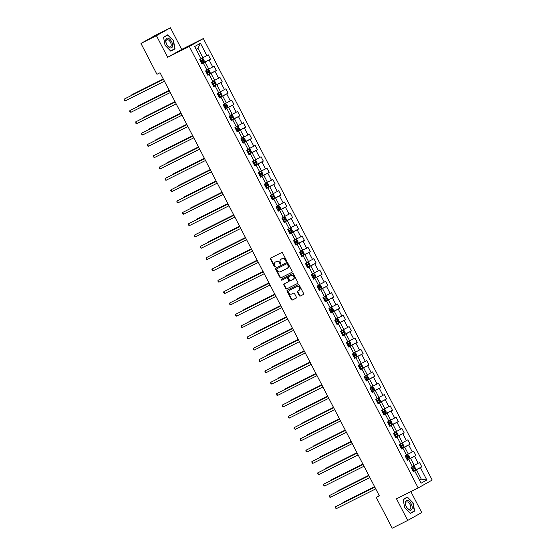 <?xml version="1.0" encoding="UTF-8"?>
<svg xmlns="http://www.w3.org/2000/svg" width="556" height="556" viewBox="0 0 556 556"><rect width="100%" height="100%" fill="white"/><g stroke="black" fill="none" stroke-linecap="round" stroke-linejoin="round"><path stroke-width="0.83" d="M286.354 261.278A0.563 0.473 -119.3 0 0 286.521 260.562L282.601 252.994A0.806 0.681 -119.3 0 0 281.621 252.584L270.675 258.074A0.806 0.681 -119.3 0 0 270.438 259.096L274.358 266.665A0.563 0.473 -119.3 0 0 275.213 266.234L274.706 265.254A2.571 2.175 -119.3 0 1 275.394 262.043A2.571 2.175 -119.3 0 1 275.47 262.001L276.381 261.542A2.571 2.175 -119.3 0 1 279.508 262.849L280.015 263.829A0.563 0.473 -119.3 0 0 280.87 263.398L280.356 262.418A2.571 2.175 -119.3 0 1 281.044 259.207A2.571 2.175 -119.3 0 1 281.121 259.165L282.038 258.707A2.571 2.175 -119.3 0 1 285.165 260.013L285.673 260.993A0.563 0.473 -119.3 0 0 286.354 261.278M299.309 295.653A0.806 0.681 -119.3 0 0 300.282 296.056L303.354 294.52A0.806 0.681 -119.3 0 0 303.597 293.498L299.239 285.096A0.806 0.681 -119.3 0 0 298.259 284.686L287.313 290.176A0.806 0.681 -119.3 0 0 287.077 291.191L291.434 299.601A0.806 0.681 -119.3 0 0 292.407 300.011L296.119 298.148A0.806 0.681 -119.3 0 0 296.362 297.126L294.492 293.533A0.806 0.681 -119.3 0 0 293.519 293.123L291.678 294.048A2.148 1.821 -119.3 0 1 289.704 290.232L296.904 286.618A2.148 1.821 -119.3 0 1 298.885 290.434L297.682 291.038A0.806 0.681 -119.3 0 0 297.439 292.053L299.309 295.653L299.684 295.438A0.806 0.681 -119.3 0 0 300.664 295.848L303.486 294.43M396.497 498.801L407.708 520.43L392.223 528.2L376.231 497.349L379.331 495.799L160.038 72.746L156.945 74.296L140.953 43.444L156.438 35.681L167.648 57.31L189.332 46.44L418.182 487.932L396.497 498.801M291.872 272.357A0.806 0.681 -119.3 0 0 292.108 271.342L287.751 262.932A0.806 0.681 -119.3 0 0 286.771 262.529L275.825 268.013A0.806 0.681 -119.3 0 0 275.588 269.034L279.946 277.444A0.806 0.681 -119.3 0 0 280.926 277.847L291.914 272.336M293.492 274.011L297.849 282.42A0.806 0.681 -119.3 0 1 297.613 283.442L286.667 288.925A0.806 0.681 -119.3 0 1 285.694 288.522L283.824 284.922A0.806 0.681 -119.3 0 1 284.04 283.914A0.806 0.681 -119.3 0 0 284.04 283.914L288.501 281.677A0.806 0.681 -119.3 0 0 288.738 280.662L287.501 278.271A0.806 0.681 -119.3 0 0 286.528 277.868L281.906 280.182A0.563 0.473 -119.3 0 1 281.392 279.188L292.519 273.608A0.806 0.681 -119.3 0 1 293.492 274.011M189.332 46.44L203.35 38.559L432.193 480.05L418.182 487.932M413.073 471.238L421.809 466.859L419.551 462.502L418.168 463.28L414.561 456.309L415.937 455.531L413.685 451.18L412.302 451.952L408.688 444.988L410.071 444.209L407.812 439.852L406.429 440.63L402.815 433.659L404.198 432.881L401.939 428.53L400.563 429.308L396.949 422.338L398.332 421.559L396.074 417.202L394.69 417.98L391.077 411.016L392.46 410.238L390.201 405.88L388.818 406.658L385.211 399.688L386.594 398.909L384.335 394.558L382.952 395.337L379.338 388.366L380.721 387.588L378.462 383.23L377.079 384.008L373.465 377.044L374.848 376.266L372.596 371.908L371.213 372.687L367.599 365.716L368.982 364.938L366.724 360.587L365.341 361.365L361.727 354.394L363.11 353.616L360.851 349.258L359.475 350.037L355.861 343.073L357.244 342.294L354.985 337.937L353.602 338.715L349.988 331.744L351.371 330.966L349.112 326.615L347.729 327.394L344.122 320.423L345.505 319.644L343.247 315.287L341.864 316.065L338.25 309.101L339.633 308.323L337.374 303.965L335.991 304.744L332.377 297.773L333.76 296.994L331.508 292.644L330.125 293.422L326.511 286.451L327.894 285.673L325.635 281.315L324.252 282.094L320.638 275.13L322.021 274.351L319.763 269.994L318.386 270.772L314.772 263.801L316.155 263.023L313.897 258.672L312.514 259.443L308.9 252.48L310.283 251.701L308.024 247.344L306.641 248.122L303.034 241.151L304.417 240.38L302.158 236.022L300.775 236.8L297.161 229.83L298.544 229.051L296.285 224.7L294.902 225.472L291.288 218.508L292.671 217.73L290.42 213.372L289.037 214.15L285.423 207.179L286.806 206.408L284.547 202.05L283.164 202.829L279.55 195.858L280.933 195.08L278.674 190.729L277.291 191.5L273.684 184.536L275.067 183.758L272.808 179.4L271.425 180.179L267.811 173.208L269.194 172.436L266.936 168.079L265.553 168.857L261.945 161.886L263.329 161.108L261.07 156.757L259.687 157.529L256.073 150.565L257.456 149.786L255.197 145.429L253.814 146.207L250.2 139.236L251.583 138.458L249.331 134.107L247.948 134.886L244.334 127.915L245.717 127.136L243.458 122.779L242.075 123.557L238.461 116.593L239.845 115.815L237.586 111.457L236.203 112.236L232.596 105.265L233.979 104.486L231.72 100.136L230.337 100.914L226.723 93.943L228.106 93.165L225.847 88.807L224.464 89.585L220.857 82.622L222.24 81.843L219.981 77.486L218.598 78.264L214.984 71.293L216.367 70.515L214.109 66.164L212.726 66.942L209.112 59.972L210.495 59.193L208.243 54.836L206.86 55.614L200.459 43.278L194.704 46.516L201.098 58.853L199.715 59.631L201.974 63.989L203.357 63.21L201.904 63.85M421.809 466.859L420.426 467.631L426.82 479.974L421.066 483.213L414.672 470.869L413.289 471.648L411.03 467.29L412.413 466.519L408.799 459.548L407.416 460.326L405.157 455.969L406.54 455.19L402.926 448.226L401.55 448.998L399.291 444.647L400.674 443.869L397.06 436.898L395.677 437.676L393.419 433.319L394.802 432.547L391.188 425.576L389.805 426.355L387.553 421.997L388.929 421.219L385.322 414.248L383.939 415.026L381.68 410.675L383.063 409.897L379.449 402.926L378.066 403.705L375.807 399.347L377.19 398.569L373.583 391.605L372.2 392.383L369.942 388.025L371.325 387.247L367.711 380.276L366.328 381.055L364.069 376.704L365.452 375.925L361.838 368.955L360.462 369.733L358.203 365.375L359.586 364.597L355.972 357.633L354.589 358.411L352.33 354.054L353.713 353.275L350.099 346.305L348.716 347.083L346.464 342.732L347.841 341.954L344.233 334.983L342.85 335.761L340.592 331.404L341.975 330.625L338.361 323.661L336.978 324.44L334.719 320.082L336.102 319.304L332.495 312.333L331.112 313.111L328.853 308.761L330.236 307.982L326.622 301.011L325.239 301.79L322.98 297.432L324.363 296.654L320.749 289.69L319.373 290.468L317.115 286.111L318.498 285.332L314.884 278.361L313.501 279.14L311.242 274.789L312.625 274.011L309.011 267.04L307.628 267.818L305.376 263.461L306.752 262.682L303.145 255.718L301.762 256.497L299.503 252.139L300.886 251.361L297.272 244.39L295.889 245.168L293.631 240.811L295.014 240.039L291.407 233.068L290.024 233.847L287.765 229.489L289.148 228.711L285.534 221.747L284.151 222.518L281.892 218.167L283.275 217.389L279.661 210.418L278.285 211.197L276.026 206.839L277.409 206.067L273.795 199.097L272.412 199.875L270.153 195.517L271.536 194.739L267.922 187.775L266.539 188.547L264.288 184.196L265.664 183.417L262.057 176.447L260.674 177.225L258.415 172.867L259.798 172.096L256.184 165.125L254.801 165.903L252.542 161.546L253.925 160.767L250.318 153.803L248.935 154.575L246.676 150.224L248.059 149.446L244.445 142.475L243.062 143.253L240.804 138.896L242.187 138.124L238.573 131.153L237.19 131.932L234.938 127.574L236.321 126.796L232.707 119.825L231.324 120.603L229.065 116.253L230.448 115.474L226.834 108.503L225.451 109.282L223.199 104.924L224.575 104.146L220.968 97.182L219.585 97.96L217.326 93.603L218.71 92.824L215.096 85.853L213.712 86.632L211.454 82.281L212.837 81.503L209.23 74.532L207.847 75.31L205.588 70.953L206.971 70.174L203.357 63.21M407.277 460.055L410.564 458.401L414.178 465.372L412.309 466.31M407.346 460.187L408.799 459.548M414.178 465.372L418.168 463.28M410.564 458.401L414.561 456.309M401.404 448.727L404.692 447.08L408.306 454.05L406.436 454.989M401.474 448.859L402.926 448.226M408.306 454.05L412.302 451.952M404.692 447.08L408.688 444.988M395.538 437.405L398.826 435.758L402.44 442.722L400.563 443.66M395.608 437.537L397.06 436.898M402.44 442.722L406.429 440.63M398.826 435.758L402.815 433.659M389.666 426.084L392.953 424.43L396.567 431.4L394.697 432.339M389.735 426.216L391.188 425.576M396.567 431.4L400.563 429.308M392.953 424.43L396.949 422.338M383.8 414.755L387.087 413.108L390.694 420.079L388.825 421.017M383.862 414.887L385.322 414.248M390.694 420.079L394.69 417.98M387.087 413.108L391.077 411.016M377.927 403.434L381.214 401.786L384.828 408.75L382.959 409.689M377.997 403.566L379.449 402.926M384.828 408.75L388.818 406.658M381.214 401.786L385.211 399.688M372.054 392.112L375.349 390.458L378.956 397.429L377.086 398.367M372.124 392.244L373.583 391.605M378.956 397.429L382.952 395.337M375.349 390.458L379.338 388.366M366.189 380.784L369.476 379.136L373.09 386.107L371.22 387.045M366.258 380.916L367.711 380.276M373.09 386.107L377.079 384.008M369.476 379.136L373.465 377.044M360.316 369.462L363.603 367.815L367.217 374.779L365.348 375.717M360.385 369.594L361.838 368.955M367.217 374.779L371.213 372.687M363.603 367.815L367.599 365.716M354.45 358.14L357.737 356.486L361.351 363.457L359.475 364.395M354.519 358.272L355.972 357.633M361.351 363.457L365.341 361.365M357.737 356.486L361.727 354.394M348.577 346.812L351.865 345.165L355.479 352.136L353.609 353.074M348.647 346.944L350.099 346.305M355.479 352.136L359.475 350.037M351.865 345.165L355.861 343.073M342.711 335.49L345.999 333.843L349.606 340.807L347.736 341.745M342.774 335.622L344.233 334.983M349.606 340.807L353.602 338.715M345.999 333.843L349.988 331.744M336.839 324.169L340.126 322.515L343.74 329.486L341.87 330.424M336.908 324.294L338.361 323.661M343.74 329.486L347.729 327.394M340.126 322.515L344.122 320.423M330.966 312.84L334.26 311.193L337.867 318.164L335.998 319.102M331.035 312.972L332.495 312.333M337.867 318.164L341.864 316.065M334.26 311.193L338.25 309.101M325.1 301.519L328.387 299.872L332.001 306.836L330.125 307.774M325.17 301.651L326.622 301.011M332.001 306.836L335.991 304.744M328.387 299.872L332.377 297.773M319.227 290.197L322.515 288.543L326.129 295.514L324.259 296.452M319.297 290.322L320.749 289.69M326.129 295.514L330.125 293.422M322.515 288.543L326.511 286.451M313.362 278.869L316.649 277.222L320.263 284.192L318.386 285.131M313.431 279.001L314.884 278.361M320.263 284.192L324.252 282.094M316.649 277.222L320.638 275.13M307.489 267.547L310.776 265.9L314.39 272.864L312.521 273.802M307.558 267.679L309.011 267.04M314.39 272.864L318.386 270.772M310.776 265.9L314.772 263.801M301.623 256.219L304.91 254.572L308.517 261.542L306.648 262.481M301.686 256.351L303.145 255.718M308.517 261.542L312.514 259.443M304.91 254.572L308.9 252.48M295.75 244.897L299.038 243.25L302.652 250.221L300.782 251.159M295.82 245.029L297.272 244.39M302.652 250.221L306.641 248.122M299.038 243.25L303.034 241.151M289.878 233.576L293.172 231.928L296.779 238.892L294.909 239.831M289.947 233.708L291.407 233.068M296.779 238.892L300.775 236.8M293.172 231.928L297.161 229.83M284.012 222.247L287.299 220.6L290.913 227.571L289.037 228.509M284.081 222.379L285.534 221.747M290.913 227.571L294.902 225.472M287.299 220.6L291.288 218.508M278.139 210.926L281.426 209.278L285.04 216.242L283.171 217.181M278.209 211.058L279.661 210.418M285.04 216.242L289.037 214.15M281.426 209.278L285.423 207.179M272.273 199.604L275.561 197.95L279.175 204.921L277.298 205.859M272.343 199.736L273.795 199.097M279.175 204.921L283.164 202.829M275.561 197.95L279.55 195.858M266.4 188.275L269.688 186.628L273.302 193.599L271.432 194.537M266.47 188.408L267.922 187.775M273.302 193.599L277.291 191.5M269.688 186.628L273.684 184.536M260.535 176.954L263.822 175.307L267.429 182.271L265.56 183.209M260.597 177.086L262.057 176.447M267.429 182.271L271.425 180.179M263.822 175.307L267.811 173.208M254.662 165.632L257.949 163.978L261.563 170.949L259.694 171.887M254.731 165.764L256.184 165.125M261.563 170.949L265.553 168.857M257.949 163.978L261.945 161.886M248.789 154.304L252.076 152.657L255.69 159.628L253.821 160.566M248.859 154.436L250.318 153.803M255.69 159.628L259.687 157.529M252.076 152.657L256.073 150.565M242.923 142.982L246.211 141.335L249.825 148.299L247.948 149.237M242.993 143.114L244.445 142.475M249.825 148.299L253.814 146.207M246.211 141.335L250.2 139.236M237.051 131.661L240.338 130.007L243.952 136.978L242.082 137.916M237.12 131.793L238.573 131.153M243.952 136.978L247.948 134.886M240.338 130.007L244.334 127.915M231.185 120.332L234.472 118.685L238.086 125.656L236.21 126.594M231.247 120.464L232.707 119.825M238.086 125.656L242.075 123.557M234.472 118.685L238.461 116.593M225.312 109.011L228.599 107.364L232.213 114.327L230.344 115.266M225.382 109.143L226.834 108.503M232.213 114.327L236.203 112.236M228.599 107.364L232.596 105.265M219.446 97.689L222.734 96.035L226.341 103.006L224.471 103.944M219.509 97.821L220.968 97.182M226.341 103.006L230.337 100.914M222.734 96.035L226.723 93.943M213.573 86.361L216.861 84.714L220.475 91.684L218.605 92.623M213.643 86.493L215.096 85.853M220.475 91.684L224.464 89.585M216.861 84.714L220.857 82.622M207.701 75.039L210.988 73.392L214.602 80.356L212.733 81.294M207.77 75.171L209.23 74.532M214.602 80.356L218.598 78.264M210.988 73.392L214.984 71.293M201.835 63.718L205.122 62.063L208.736 69.034L206.86 69.973M208.736 69.034L212.726 66.942M205.122 62.063L209.112 59.972M200.459 43.278L197.971 48.275L202.864 57.713L200.994 58.651M202.864 57.713L206.86 55.614M167.648 57.31L181.666 49.428L170.456 27.8L156.438 35.681M170.456 27.8L154.964 35.57L140.953 43.444M407.708 520.43L421.726 512.556L410.863 491.594M181.666 49.428L203.35 38.559M379.255 495.653L376.231 497.349M197.971 48.275L196.15 49.303M419.453 480.106L421.323 479.168L416.437 469.73L413.143 471.377M419.502 480.189L421.323 479.168L426.82 479.974M413.212 471.509L414.672 470.869M416.437 469.73L420.426 467.631M201.758 63.572L210.495 59.193M207.631 74.9L216.367 70.515M213.504 86.222L222.24 81.843M219.37 97.55L228.106 93.165M225.243 108.872L233.979 104.486M231.108 120.193L239.845 115.815M236.981 131.522L245.717 127.136M242.847 142.843L251.583 138.458M248.72 154.165L257.456 149.786M254.592 165.493L263.329 161.108M260.458 176.815L269.194 172.436M266.331 188.136L275.067 183.758M272.197 199.465L280.933 195.08M278.07 210.787L286.806 206.408M283.935 222.108L292.671 217.73M289.808 233.437L298.544 229.051M295.681 244.758L304.417 240.38M301.547 256.08L310.283 251.701M307.419 267.408L316.155 263.023M313.285 278.73L322.021 274.351M319.158 290.051L327.894 285.673M325.024 301.38L333.76 296.994M330.896 312.701L339.633 308.323M336.769 324.023L345.505 319.644M342.635 335.351L351.371 330.966M348.508 346.673L357.244 342.294M354.374 357.995L363.11 353.616M360.246 369.323L368.982 364.938M366.112 380.645L374.848 376.266M371.985 391.973L380.721 387.588M377.858 403.295L386.594 398.909M383.723 414.616L392.46 410.238M389.596 425.945L398.332 421.559M395.462 437.266L404.198 432.881M401.335 448.588L410.071 444.209M407.2 459.916L415.937 455.531M173.243 40.755L174.716 48.692L170.629 50.992L165.062 45.356L170.796 51.187L175.022 48.81L173.5 40.616L167.759 34.799L163.534 37.176L165.056 45.363L163.589 37.419L167.683 35.118L173.5 40.616M414.63 511.061L413.108 502.867L407.367 497.05L403.142 499.42L404.664 507.614L410.404 513.431L414.63 511.061L412.003 512.243M170.699 51.082L172.395 49.998M172.416 50.116L175.022 48.81M410.307 513.334L412.024 512.368M286.528 261.105A0.563 0.473 -119.3 0 1 286.048 260.778L285.541 259.798A2.571 2.175 -119.3 0 0 282.413 258.498L282.038 258.707M281.35 259.04A2.571 2.175 -119.3 0 1 281.426 258.992A2.571 2.175 -119.3 0 1 281.503 258.95L282.413 258.498M275.693 261.876A2.571 2.175 -119.3 0 1 275.769 261.827A2.571 2.175 -119.3 0 1 275.845 261.786L276.756 261.334A2.571 2.175 -119.3 0 1 279.883 262.634L280.398 263.613A0.563 0.473 -119.3 0 0 280.877 263.947M270.925 257.949A0.806 0.681 -119.3 0 0 270.814 258.881L274.74 266.449A0.563 0.473 -119.3 0 0 275.22 266.783M276.082 267.888A0.806 0.681 -119.3 0 0 275.971 268.819L280.328 277.229A0.806 0.681 -119.3 0 0 281.301 277.639L291.997 272.273M287.306 264.142A0.563 0.473 -119.3 0 0 286.618 263.857L277.013 268.68A0.563 0.473 -119.3 0 0 276.846 269.389L277.381 270.425A2.571 2.175 -119.3 0 0 280.509 271.724L287.077 268.437A2.571 2.175 -119.3 0 0 287.153 268.395A2.571 2.175 -119.3 0 0 287.841 265.177L287.306 264.142L287.681 263.933A0.563 0.473 -119.3 0 0 287 263.648L286.618 263.857M276.999 268.687L277.375 268.472A0.563 0.473 -119.3 0 0 277.361 268.485A0.563 0.473 -119.3 0 1 277.395 268.465L287 263.648M287.23 268.346L287.452 268.221A2.571 2.175 -119.3 0 0 287.535 268.18A2.571 2.175 -119.3 0 0 288.216 264.962L287.841 265.177M287.681 263.933L288.216 264.962M297.738 283.351L286.667 288.925M284.318 283.775A0.806 0.681 -119.3 0 0 284.206 284.707L286.069 288.307A0.806 0.681 -119.3 0 0 287.049 288.717M288.55 281.649L288.884 281.468A0.806 0.681 -119.3 0 0 289.12 280.446L287.883 278.063A0.806 0.681 -119.3 0 0 286.903 277.652L281.906 280.182M281.663 279.049A0.563 0.473 -119.3 0 0 282.281 279.974M293.109 279.369A2.148 1.821 -119.3 0 0 291.135 275.554L288.592 276.832A0.806 0.681 -119.3 0 0 288.355 277.847L289.593 280.231A0.806 0.681 -119.3 0 0 290.573 280.641L293.109 279.369M293.234 279.3L293.485 279.154A2.148 1.821 -119.3 0 0 291.511 275.345L291.135 275.554M288.925 276.645A0.806 0.681 -119.3 0 1 288.974 276.617L291.511 275.345M297.933 290.906A0.806 0.681 -119.3 0 0 297.821 291.837L299.684 295.438M299.01 290.364L299.26 290.218A2.148 1.821 -119.3 0 0 297.286 286.409L296.904 286.618M289.954 290.093A2.148 1.821 -119.3 0 1 290.079 290.024L297.286 286.409M287.563 290.051A0.806 0.681 -119.3 0 0 287.452 290.976L291.81 299.385A0.806 0.681 -119.3 0 0 292.79 299.795L296.244 298.058M201.64 63.342L203.927 62.133L204.309 60.986L203.183 58.804L202.043 58.505L199.764 59.714M202.043 58.505L199.75 59.694M163.276 78.987L132.571 94.388L131.786 95.243M201.508 60.528L201.96 61.403L200.918 61.945L202.85 60.951L202.398 60.083L200.473 61.097M163.297 79.035L131.619 94.923L131.48 95.396M163.464 79.355L124.044 99.183L163.492 79.397M124.989 100.997L124.183 100.699L124.044 99.183L124.989 100.997L164.43 81.211M170.039 47.83A5.317 2.822 63.4 0 0 172.513 44.216A5.317 2.822 63.4 0 0 168.266 38.274A5.317 2.822 63.4 0 0 165.799 41.895A5.317 2.822 63.4 0 0 170.039 47.83M169.26 46.954A4.024 2.134 63.4 0 0 170.393 46.933A4.024 2.134 63.4 0 0 170.887 43.298A4.024 2.134 63.4 0 0 167.919 39.719A4.024 2.134 63.4 0 0 166.786 39.74A4.024 2.134 63.4 0 0 166.293 43.375A4.024 2.134 63.4 0 0 169.26 46.954M163.554 37.287L167.683 35.118M411.225 503.917A5.317 2.822 63.4 0 0 406.318 500.588A5.317 2.822 63.4 0 0 406.297 506.69A5.317 2.822 63.4 0 0 411.211 510.019A5.317 2.822 63.4 0 0 411.225 503.917M410.064 504.535A4.024 2.134 63.4 0 0 406.394 501.992A4.024 2.134 63.4 0 0 406.332 506.634A4.024 2.134 63.4 0 0 410.001 509.185A4.024 2.134 63.4 0 0 410.064 504.535M403.163 499.538L407.291 497.37L412.851 503.006L414.324 510.943L410.238 513.244L404.671 507.6L403.197 499.663L407.291 497.37M207.916 69.834L205.63 71.036L207.916 69.834L209.049 70.132L210.182 72.308L209.807 73.434L207.944 69.841M209.807 73.434L207.513 74.671M169.149 90.315L138.437 105.709L137.659 106.564M206.797 73.288L208.722 72.28L208.271 71.411L206.345 72.419M207.381 71.856L207.833 72.725L206.783 73.267M169.17 90.357L137.492 106.245L137.346 106.717M213.782 81.155L211.502 82.364L213.782 81.155L214.922 81.454L216.048 83.629L215.679 84.755L213.817 81.162M215.679 84.755L213.379 85.992M175.015 101.637L144.31 117.038L143.524 117.886M212.67 84.616L214.588 83.602L214.136 82.733L212.218 83.741M213.247 83.178L213.699 84.053L212.656 84.595M175.043 101.678L143.358 117.566L143.219 118.046M169.337 90.677L129.916 110.505L169.358 90.725M130.855 112.319L129.673 111.29L129.916 110.505L130.855 112.319L170.303 92.539M175.203 101.998L135.782 121.827L175.23 102.047M136.727 123.64L135.921 123.342L135.782 121.827L136.727 123.64L176.169 103.861M219.252 97.314L221.538 96.105L221.92 94.958L220.788 92.776L219.655 92.477L217.368 93.686M219.655 92.477L217.361 93.665M180.888 112.958L150.176 128.36L149.397 129.214M218.536 95.938L220.461 94.93L220.009 94.054L218.084 95.069M219.12 94.506L219.571 95.375L218.529 95.917M180.909 113.007L149.23 128.895L149.084 129.367M225.124 108.642L227.418 107.405L227.786 106.279L226.66 104.104L225.527 103.805L223.241 105.008M225.527 103.805L223.227 104.994M186.753 124.287L156.048 139.688L155.263 140.536M224.409 107.259L226.334 106.252L225.882 105.383L223.957 106.391M224.985 105.828L225.437 106.696L224.395 107.239M186.781 124.329L155.103 140.216L154.957 140.696M230.99 119.964L233.277 118.755L233.659 117.601L232.526 115.426L231.393 115.127L229.107 116.336M231.393 115.127L229.1 116.315M192.626 135.608L161.914 151.01L161.136 151.857M230.274 118.588L232.2 117.573L231.748 116.704L229.823 117.712M230.858 117.149L231.31 118.025L230.267 118.567M192.647 135.657L160.969 151.538L160.823 152.017M181.075 113.327L141.655 133.155L181.096 113.368M142.593 134.969L141.794 134.67L141.655 133.155L142.593 134.969L182.041 115.189M186.948 124.648L147.521 144.477L186.969 124.697M148.466 146.291L147.66 145.992L147.521 144.477L148.466 146.291L187.907 126.511M192.814 135.977L153.393 155.798L192.842 136.018M154.332 157.619L153.157 156.59L153.393 155.798L154.332 157.619L193.78 137.832M198.687 147.298L159.266 167.127L198.707 147.34M160.204 168.941L159.398 168.642L159.266 167.127L160.204 168.941L199.646 149.161M204.552 158.62L165.132 178.448L204.58 158.668M166.077 180.262L165.271 179.963L165.132 178.448L166.077 180.262L205.518 160.482M210.425 169.948L171.005 189.77L210.446 169.99M171.943 191.591L170.761 190.562L171.005 189.77L171.943 191.591L211.391 171.804M216.291 181.27L176.871 201.098L216.319 181.312M177.816 202.912L177.01 202.613L176.871 201.098L177.816 202.912L217.257 183.132M222.164 192.591L182.743 212.42L222.185 192.64M183.682 214.234L182.507 213.212L182.743 212.42L183.682 214.234L223.13 194.454M228.036 203.92L188.609 223.748L228.057 203.962M189.554 225.562L188.748 225.256L188.609 223.748L189.554 225.562L228.996 205.776M233.902 215.241L194.482 235.07L233.93 215.29M195.42 236.884L194.621 236.585L194.482 235.07L195.42 236.884L234.868 217.104M239.775 226.563L200.355 246.391L239.796 226.612M201.293 248.205L200.111 247.184L200.355 246.391L201.293 248.205L240.734 228.426M245.641 237.892L206.22 257.72L245.669 237.933M207.166 259.534L206.359 259.228L206.22 257.72L207.166 259.534L246.607 239.747M251.514 249.213L212.093 269.041L251.534 249.262M213.031 270.855L211.85 269.827L212.093 269.041L213.031 270.855L252.48 251.076M257.379 260.535L217.959 280.363L257.407 260.583M218.904 282.177L218.098 281.878L217.959 280.363L218.904 282.177L258.345 262.397M263.252 271.863L223.832 291.691L263.273 271.905M224.77 293.505L223.595 292.477L223.832 291.691L224.77 293.505L264.218 273.719M269.125 283.185L229.697 303.013L269.146 283.233M230.643 304.827L229.836 304.528L229.697 303.013L230.643 304.827L270.084 285.047M274.991 294.506L235.57 314.335L275.018 294.555M236.508 316.149L235.334 315.127L235.57 314.335L236.508 316.149L275.957 296.369M280.863 305.835L241.443 325.663L280.884 305.876M242.381 327.477L241.575 327.178L241.443 325.663L242.381 327.477L281.829 307.69M286.729 317.156L247.309 336.985L286.757 317.205M248.254 338.799L247.448 338.5L247.309 336.985L248.254 338.799L287.695 319.019M236.863 131.285L239.156 130.048L239.525 128.929L238.399 126.747L237.266 126.448L234.98 127.658M237.266 126.448L234.966 127.637M198.492 146.93L167.787 162.331L167.008 163.186M236.147 129.909L238.072 128.902L237.62 128.026L235.695 129.041M236.731 128.478L237.176 129.346L236.133 129.889M198.52 146.979L166.842 162.866L166.696 163.339M242.729 142.614L245.015 141.405L245.398 140.251L244.272 138.076L243.16 137.784L240.852 138.986M245.022 141.377L243.16 137.784L240.838 138.965M204.365 158.258L173.66 173.66L172.874 174.508M242.597 139.799L243.048 140.668L242.006 141.21L243.938 140.223L243.486 139.354L241.561 140.362M204.386 158.3L172.707 174.188L172.569 174.667M249.005 149.098L246.718 150.308L249.005 149.098L250.137 149.397L251.27 151.573L250.895 152.698L249.032 149.105M250.895 152.698L248.601 153.936M210.237 169.58L179.525 184.981L178.747 185.836M248.469 151.121L248.921 151.996L247.872 152.539L249.811 151.545L249.359 150.676L247.434 151.684M210.258 169.629L178.58 185.516L178.434 185.989M254.467 165.257L256.768 164.02L257.136 162.901L256.01 160.719L254.87 160.42L252.591 161.629M254.87 160.42L252.577 161.608M216.103 180.902L185.398 196.303L184.613 197.158M253.758 163.881L255.677 162.873L255.225 161.998L253.307 163.012M254.335 162.449L254.787 163.318L253.744 163.86M216.131 180.95L184.446 196.838L184.307 197.31M260.34 176.586L262.627 175.376L263.009 174.223L261.876 172.047L260.743 171.748L258.45 172.937M260.743 171.748L258.457 172.958M221.976 192.23L191.264 207.631L190.486 208.479M259.624 175.203L261.549 174.195L261.098 173.326L259.172 174.334M260.208 173.771L260.66 174.64L259.617 175.182M221.997 192.272L190.319 208.159L190.173 208.639M266.213 187.907L268.506 186.67L268.875 185.544L267.749 183.369L266.616 183.07L264.315 184.258M266.616 183.07L264.329 184.279M227.842 203.552L197.137 218.953L196.351 219.808M265.497 186.531L267.422 185.516L266.97 184.648L265.045 185.655M266.074 185.092L266.526 185.968L265.483 186.51M227.87 203.6L196.192 219.488L196.046 219.961M272.079 199.229L274.365 198.026L274.747 196.873L273.615 194.697L272.482 194.391L270.195 195.601M272.482 194.391L270.188 195.58M233.715 214.873L203.003 230.274L202.224 231.129M271.363 197.853L273.288 196.845L272.836 195.969L270.911 196.984M271.947 196.421L272.398 197.29L271.356 197.832M233.735 214.922L202.057 230.809L201.911 231.282M277.951 210.557L280.245 209.32L280.613 208.194L279.487 206.019L278.354 205.72L276.068 206.929M278.354 205.72L276.054 206.908M239.58 226.202L208.875 241.603L208.097 242.451M277.819 207.742L278.264 208.611L277.222 209.153L279.161 208.166L278.709 207.298L276.784 208.305M239.608 226.243L207.93 242.131L207.784 242.611M283.817 221.879L286.104 220.669L286.486 219.523L285.36 217.34L284.22 217.042L281.941 218.251M284.22 217.042L281.927 218.23M245.453 237.523L214.748 252.924L213.963 253.779M283.685 219.064L284.137 219.94L283.094 220.482L285.026 219.488L284.575 218.619L282.65 219.627M245.474 237.572L213.796 253.46L213.657 253.932M290.093 228.363L287.806 229.572L290.093 228.363L291.226 228.669L292.359 230.844L291.983 231.963L290.121 228.37M291.983 231.963L289.69 233.207M251.326 248.845L220.614 264.246L219.835 265.101M288.974 231.824L290.899 230.816L290.447 229.941L288.522 230.955M289.558 230.392L290.01 231.261L288.96 231.803M251.347 248.893L219.669 264.781L219.523 265.254M295.959 239.692L293.679 240.901L295.959 239.692L297.099 239.99L298.224 242.166L297.856 243.292L295.994 239.699M297.856 243.292L295.556 244.529M257.192 260.173L226.487 275.574L225.701 276.422M294.847 243.146L296.765 242.138L296.32 241.269L294.395 242.277M295.424 241.714L295.875 242.583L294.833 243.132M257.219 260.215L225.534 276.103L225.395 276.582M301.832 251.013L299.545 252.222L301.832 251.013L302.964 251.312L304.097 253.494L303.722 254.613L301.859 251.02M303.722 254.613L301.428 255.85M263.064 271.495L232.352 286.896L231.574 287.751M300.713 254.474L302.638 253.46L302.186 252.591L300.261 253.599M301.296 253.036L301.748 253.911L300.706 254.453M263.085 271.543L231.407 287.431L231.261 287.904M307.301 267.179L309.595 265.942L309.963 264.816L308.837 262.64L307.704 262.335L305.418 263.544M307.704 262.335L305.404 263.523M268.93 282.816L238.225 298.218L237.44 299.072M306.585 265.796L308.51 264.788L308.059 263.912L306.134 264.927M307.162 264.364L307.614 265.233L306.571 265.775M268.958 282.865L237.28 298.753L237.134 299.225M313.167 278.5L315.454 277.291L315.836 276.137L314.703 273.962L313.598 273.67L311.284 274.873M315.46 277.263L313.598 273.67L311.277 274.852M274.803 294.145L244.091 309.546L243.313 310.394M312.451 277.117L314.376 276.11L313.925 275.241L311.999 276.249M313.035 275.686L313.487 276.554L312.444 277.103M274.824 294.187L243.146 310.074L243 310.554M319.04 289.822L321.333 288.585L321.702 287.466L320.576 285.284L319.471 284.992L317.156 286.194M321.333 288.585L319.471 284.992L317.142 286.173M280.669 305.466L249.964 320.868L249.185 321.722M318.324 288.446L320.249 287.431L319.797 286.562L317.872 287.57M318.908 287.007L319.359 287.883L318.31 288.425M280.697 305.515L249.018 321.403L248.873 321.875M324.906 301.15L327.192 299.941L327.574 298.787L326.448 296.612L325.309 296.306L323.029 297.516M325.309 296.306L323.015 297.495M286.542 316.788L255.836 332.189L255.051 333.044M324.774 298.336L325.225 299.204L324.183 299.747L326.115 298.76L325.663 297.884L323.738 298.899M286.562 316.837L254.884 332.724L254.745 333.197M330.778 312.472L333.065 311.263L333.447 310.109L332.314 307.934L331.181 307.635L328.895 308.844M331.181 307.635L328.888 308.823M292.414 328.116L261.702 343.518L260.924 344.366M330.646 309.657L331.098 310.526L330.049 311.075L331.988 310.081L331.536 309.212L329.611 310.22M292.435 328.158L260.757 344.046L260.611 344.525M336.644 323.794L338.945 322.556L339.313 321.438L338.187 319.255L337.054 318.956L334.768 320.166M337.054 318.956L334.754 320.145M298.28 339.438L267.575 354.839L266.79 355.694M336.512 320.979L336.964 321.854L335.921 322.397L337.853 321.403L337.409 320.534L335.483 321.549M298.308 339.487L266.623 355.374L266.484 355.847M342.92 330.285L340.633 331.487L342.92 330.285L344.053 330.584L345.186 332.759L344.81 333.885L342.948 330.292M344.81 333.885L342.517 335.122M304.153 350.766L273.441 366.161L272.662 367.016M341.801 333.739L343.726 332.731L343.274 331.856L341.349 332.87M342.385 332.307L342.837 333.176L341.794 333.718M304.174 350.808L272.496 366.696L272.35 367.168M348.793 341.606L346.506 342.816L348.793 341.606L349.926 341.905L351.051 344.081L350.683 345.206L348.82 341.613M350.683 345.206L348.39 346.444M310.019 362.088L279.314 377.489L278.528 378.337M347.674 345.067L349.599 344.053L349.147 343.184L347.222 344.192M348.251 343.629L348.702 344.498L347.66 345.047M310.046 362.13L278.368 378.017L278.222 378.497M354.255 357.765L356.542 356.556L356.924 355.409L355.791 353.227L354.659 352.928L352.372 354.137M354.659 352.928L352.365 354.116M315.891 373.41L285.179 388.811L284.401 389.666M353.54 356.389L355.465 355.374L355.013 354.506L353.088 355.52M354.123 354.95L354.575 355.826L353.533 356.368M315.912 373.458L284.234 389.346L284.088 389.819M360.128 369.094L362.422 367.857L362.79 366.731L361.664 364.555L360.531 364.256L358.245 365.459M360.531 364.256L358.231 365.445M321.757 384.738L291.052 400.132L290.274 400.987M359.412 367.711L361.337 366.703L360.886 365.834L358.961 366.842M359.996 366.279L360.448 367.148L359.398 367.69M321.785 384.78L290.107 400.667L289.961 401.14M365.994 380.415L368.28 379.206L368.663 378.052L367.537 375.877L366.397 375.578L364.117 376.787M366.397 375.578L364.104 376.766M327.63 396.06L296.925 411.461L296.139 412.309M365.278 379.039L367.203 378.024L366.752 377.156L364.826 378.163M365.862 377.6L366.314 378.476L365.271 379.018M327.651 396.101L295.973 411.989L295.834 412.469M371.867 391.737L374.153 390.527L374.535 389.381L373.403 387.198L372.27 386.9L369.983 388.109M372.27 386.9L369.976 388.088M333.503 407.381L302.791 422.782L302.012 423.637M371.151 390.361L373.076 389.353L372.624 388.477L370.699 389.492M371.735 388.929L372.186 389.798L371.137 390.34M333.524 407.43L301.845 423.318L301.7 423.79M378.143 398.228L375.856 399.43L378.143 398.228L379.275 398.527L380.401 400.702L380.033 401.828L378.17 398.235M380.033 401.828L377.732 403.065M339.368 418.71L308.663 434.111L307.878 434.959M377.024 401.682L378.942 400.674L378.497 399.806L376.572 400.813M377.6 400.25L378.052 401.119L377.01 401.661M339.396 418.751L307.711 434.639L307.572 435.119M292.602 328.478L253.182 348.306L292.623 328.526M254.12 350.12L252.938 349.099L253.182 348.306L254.12 350.12L293.568 330.34M298.468 339.806L259.047 359.635L298.496 339.848M259.993 361.449L259.186 361.15L259.047 359.635L259.993 361.449L299.434 341.662M304.34 351.128L264.92 370.956L304.361 351.177M265.858 372.77L265.059 372.471L264.92 370.956L265.858 372.77L305.307 352.99M310.213 362.449L270.793 382.278L310.234 362.498M271.731 384.092L270.55 383.07L270.793 382.278L271.731 384.092L311.172 364.312M316.079 373.778L276.659 393.606L316.107 373.82M277.597 395.42L276.798 395.121L276.659 393.606L277.597 395.42L317.045 375.634M321.952 385.099L282.531 404.928L321.973 385.148M283.47 406.742L282.663 406.443L282.531 404.928L283.47 406.742L322.918 386.962M327.818 396.421L288.397 416.249L327.845 396.47M289.342 418.063L288.536 417.764L288.397 416.249L289.342 418.063L328.784 398.284M333.69 407.75L294.27 427.578L333.711 407.791M295.208 429.392L294.027 428.363L294.27 427.578L295.208 429.392L334.656 409.612M339.556 419.071L300.136 438.899L339.584 419.12M301.081 440.713L300.275 440.415L300.136 438.899L301.081 440.713L340.522 420.934M384.008 409.55L381.722 410.759L384.008 409.55L385.141 409.848L386.274 412.024L385.899 413.15L384.036 409.557M385.899 413.15L383.605 414.387M345.241 430.031L314.529 445.432L313.751 446.28M383.473 411.572L383.925 412.448L382.882 412.99L384.815 411.996L384.363 411.127L382.438 412.135M345.262 430.08L313.584 445.961L313.438 446.44M345.429 430.4L306.008 450.221L345.45 430.441M306.947 452.042L305.772 451.013L306.008 450.221L306.947 452.042L346.395 432.255M389.478 425.708L391.772 424.471L392.14 423.352L391.014 421.17L389.881 420.871L387.595 422.08M389.881 420.871L387.581 422.06M351.107 441.353L320.402 456.754L319.617 457.609M388.762 424.332L390.687 423.325L390.236 422.449L388.31 423.463M389.339 422.901L389.791 423.769L388.748 424.311M351.135 441.401L319.457 457.289L319.311 457.762M351.302 441.721L311.881 461.549L351.322 441.763M312.82 463.363L312.013 463.065L311.881 461.549L312.82 463.363L352.261 443.584M395.344 437.037L397.63 435.828L398.013 434.674L396.88 432.498L395.747 432.2L393.46 433.409M395.747 432.2L393.453 433.388M356.98 452.681L326.268 468.082L325.489 468.93M394.628 435.654L396.553 434.646L396.101 433.777L394.176 434.785M395.212 434.222L395.663 435.091L394.621 435.633M357.001 452.723L325.323 468.611L325.177 469.09M357.167 453.043L317.747 472.871L357.195 453.091M318.685 474.685L317.511 473.663L317.747 472.871L318.685 474.685L358.133 454.905M401.217 448.358L403.503 447.149L403.878 445.995L402.752 443.82L401.62 443.521L399.319 444.71M401.62 443.521L399.333 444.73M362.853 464.003L332.14 479.404L331.362 480.259M400.501 446.982L402.426 445.968L401.974 445.099L400.049 446.107M401.084 445.544L401.536 446.419L400.487 446.961M362.873 464.051L331.195 479.939L331.049 480.412M363.04 464.371L323.62 484.193L363.061 464.413M324.558 486.013L323.377 484.985L323.62 484.193L324.558 486.013L364.006 466.227M407.082 459.68L409.369 458.478L409.751 457.324L408.625 455.142L407.485 454.843L405.206 456.052M407.485 454.843L405.192 456.031M368.718 475.324L338.013 490.726L337.228 491.58M406.367 458.304L408.292 457.296L407.84 456.42L405.915 457.435M406.95 456.872L407.402 457.741L406.36 458.283M368.739 475.373L337.061 491.261L336.922 491.733M368.906 475.693L329.486 495.521L368.934 475.734M330.431 497.335L329.625 497.036L329.486 495.521L330.431 497.335L369.872 477.555M412.955 471.008L415.242 469.799L415.624 468.645L414.491 466.47L413.358 466.171L411.072 467.381M413.358 466.171L411.065 467.36M374.591 486.653L343.879 502.054L343.101 502.902M412.823 468.194L413.275 469.062L412.225 469.605L414.164 468.618L413.713 467.749L411.787 468.757M374.612 486.695L342.934 502.582L342.788 503.062M374.779 487.014L335.358 506.843L374.8 487.063M336.297 508.657L335.115 507.635L335.358 506.843L336.297 508.657L375.745 488.877M285.541 259.798L285.165 260.013M281.503 258.95L281.121 259.165M280.398 263.613L280.015 263.829M279.883 262.634L279.508 262.849M276.756 261.334L276.381 261.542M275.845 261.786L275.47 262.001M274.74 266.449L274.358 266.665M270.814 258.881L270.438 259.096M286.048 260.778L285.673 260.993M281.301 277.639L280.926 277.847M280.328 277.229L279.946 277.444M275.971 268.819L275.588 269.034M277.395 268.465L277.013 268.68M286.069 288.307L285.694 288.522M284.206 284.707L283.824 284.922M289.12 280.446L288.738 280.662M287.883 278.063L287.501 278.271M286.903 277.652L286.528 277.868M288.974 276.617L288.592 276.832M297.821 291.837L297.439 292.053M290.079 290.024L289.704 290.232M292.79 299.795L292.407 300.011M291.81 299.385L291.434 299.601M287.452 290.976L287.077 291.191M300.664 295.848L300.282 296.056M203.934 62.105L202.071 58.512M201.202 60.722L200.487 59.339M202.363 62.967L201.654 61.591M201.96 61.403L202.85 60.951M207.068 72.044L206.352 70.661M208.236 74.296L207.52 72.912M207.833 72.725L208.722 72.28M212.941 83.365L212.225 81.989M214.109 85.617L213.393 84.241M213.699 84.053L214.588 83.602M221.545 96.077L219.683 92.484M218.807 94.694L218.091 93.311M219.974 96.939L219.259 95.562M219.571 95.375L220.461 94.93M227.418 107.405L225.555 103.812M224.68 106.015L223.964 104.632M225.847 108.267L225.131 106.884M225.437 106.696L226.334 106.252M233.284 118.727L231.421 115.134M230.545 117.337L229.836 115.961M231.713 119.589L230.997 118.213M231.31 118.025L232.2 117.573M239.156 130.048L237.294 126.455M236.418 128.665L235.702 127.282M237.586 130.91L236.87 129.534M237.176 129.346L238.072 128.902M242.291 139.987L241.575 138.604M243.452 142.239L242.743 140.856M243.048 140.668L243.938 140.223M248.157 151.308L247.441 149.932M249.324 153.56L248.608 152.184M248.921 151.996L249.811 151.545M256.768 164.02L254.905 160.427M254.029 162.637L253.314 161.254M255.197 164.882L254.481 163.506M254.787 163.318L255.677 162.873M262.634 175.349L260.771 171.755M259.895 173.958L259.179 172.582M261.063 176.21L260.347 174.827M260.66 174.64L261.549 174.195M268.506 186.67L266.644 183.077M265.768 185.28L265.052 183.904M266.936 187.532L266.22 186.156M266.526 185.968L267.422 185.516M274.372 197.992L272.51 194.398M271.634 196.609L270.925 195.225M272.801 198.853L272.086 197.477M272.398 197.29L273.288 196.845M280.245 209.32L278.382 205.727M277.507 207.93L276.791 206.554M278.674 210.182L277.958 208.799M278.264 208.611L279.161 208.166M286.111 220.642L284.248 217.048M283.379 219.252L282.663 217.876M284.54 221.503L283.831 220.127M284.137 219.94L285.026 219.488M289.245 230.58L288.529 229.197M290.413 232.825L289.697 231.449M290.01 231.261L290.899 230.816M295.118 241.902L294.402 240.526M296.285 244.153L295.57 242.77M295.875 242.583L296.765 242.138M300.984 253.223L300.268 251.847M302.151 255.475L301.435 254.099M301.748 253.911L302.638 253.46M309.595 265.942L307.732 262.349M306.856 264.552L306.141 263.169M308.024 266.804L307.308 265.42M307.614 265.233L308.51 264.788M312.722 275.873L312.013 274.497M313.89 278.125L313.174 276.742M313.487 276.554L314.376 276.11M318.595 287.195L317.879 285.819M319.763 289.447L319.047 288.071M319.359 287.883L320.249 287.431M327.199 299.913L325.336 296.32M324.468 298.523L323.752 297.14M325.628 300.775L324.919 299.392M325.225 299.204L326.115 298.76M333.072 311.235L331.209 307.642M330.333 309.845L329.618 308.469M331.501 312.097L330.785 310.714M331.098 310.526L331.988 310.081M338.945 322.556L337.082 318.963M336.206 321.166L335.49 319.79M337.374 323.418L336.658 322.042M336.964 321.854L337.853 321.403M342.072 332.495L341.356 331.112M343.24 334.747L342.524 333.364M342.837 333.176L343.726 332.731M347.945 343.816L347.229 342.44M349.112 346.068L348.397 344.685M348.702 344.498L349.599 344.053M356.549 356.528L354.686 352.935M353.811 355.145L353.102 353.762M354.978 357.39L354.262 356.014M354.575 355.826L355.465 355.374M362.422 367.857L360.559 364.263M359.683 366.467L358.967 365.083M360.851 368.718L360.135 367.335M360.448 367.148L361.337 366.703M368.287 379.178L366.425 375.585M365.556 377.788L364.84 376.412M366.717 380.04L366.008 378.664M366.314 378.476L367.203 378.024M374.16 390.5L372.298 386.906M371.422 389.117L370.706 387.734M372.589 391.361L371.874 389.985M372.186 389.798L373.076 389.353M377.295 400.438L376.579 399.055M378.462 402.69L377.746 401.307M378.052 401.119L378.942 400.674M383.16 411.76L382.445 410.384M384.328 414.012L383.612 412.635M383.925 412.448L384.815 411.996M391.772 424.471L389.909 420.878M389.033 423.088L388.317 421.705M390.201 425.333L389.485 423.957M389.791 423.769L390.687 423.325M397.637 435.8L395.775 432.207M394.899 434.41L394.19 433.027M396.067 436.662L395.351 435.278M395.663 435.091L396.553 434.646M403.51 447.121L401.647 443.528M400.772 445.731L400.056 444.355M401.939 447.983L401.223 446.607M401.536 446.419L402.426 445.968M409.376 458.443L407.513 454.85M406.644 457.06L405.929 455.677M407.805 459.305L407.096 457.929M407.402 457.741L408.292 457.296M415.249 469.771L413.386 466.178M412.51 468.381L411.794 467.005M413.678 470.633L412.962 469.25M413.275 469.062L414.164 468.618M281.426 258.992L281.044 259.207M275.769 261.827L275.394 262.043M287.535 268.18L287.153 268.395M288.905 281.454L288.529 281.663M293.554 279.119L293.172 279.334M288.946 276.631L288.571 276.839M299.323 290.183L298.947 290.399M290.017 290.058L289.634 290.267"/></g></svg>
